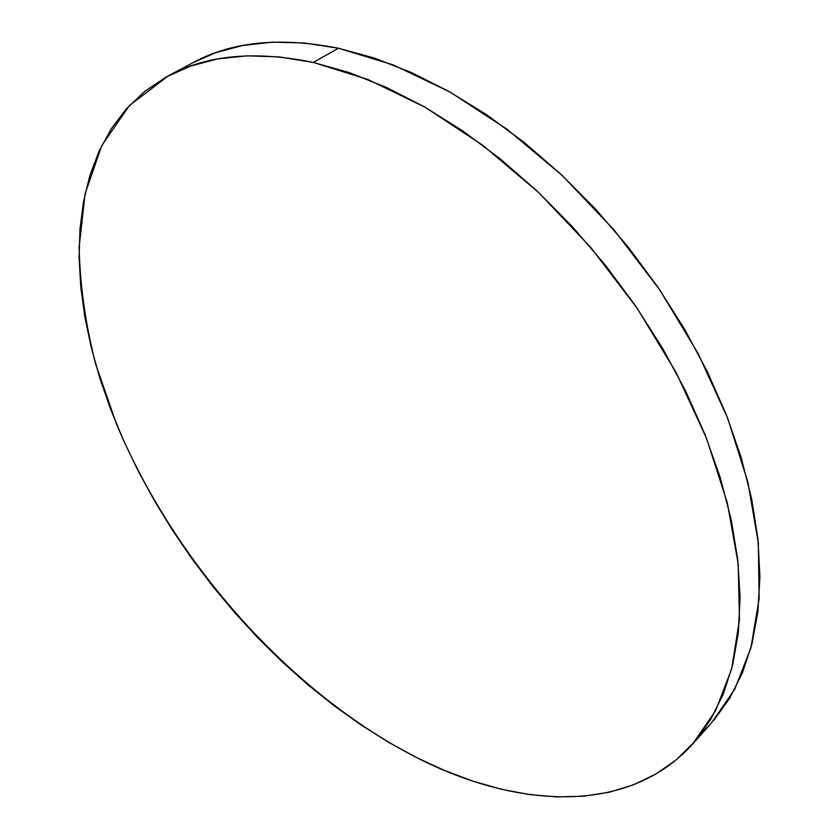 <?xml version="1.0" encoding="UTF-8"?>
<svg xmlns="http://www.w3.org/2000/svg" width="839" height="839" viewBox="0 0 839 839"><rect width="100%" height="100%" fill="white"/><g stroke="black" fill="none" stroke-linecap="round" stroke-linejoin="round"><path stroke-width="1.26" d="M701.373 733.338L711.22 723.281L734.607 689.543L750.936 647.792L759.138 598.616L758.33 542.99L747.937 482.331L727.77 418.462L698.1 353.513L659.727 289.833L613.917 229.781L562.34 175.603L506.955 129.175L449.851 91.944L393.061 64.844L338.453 48.243L313.314 62.443L368.09 79.569L425.174 107.298L482.698 145.231L538.596 192.446L590.771 247.442L637.221 308.291L676.244 372.736L706.532 438.346L727.287 502.76L738.205 563.818L739.463 619.685L731.65 668.945L715.636 710.643L692.5 744.193C628.453 814.952 517.757 809.079 416.689 757.627C289.161 692.081 174.418 562.508 116.317 423.58L95.583 363.874C85.442 324.001 79.957 285.134 79.107 247.274L85.127 193.62L101.708 145.619L129.416 105.525L168.44 75.772C206.803 54.902 255.098 50.455 313.314 62.443L338.453 48.243C280.32 36.769 231.91 41.551 193.211 62.579L168.44 75.772M313.314 62.443L279.125 56.895L247.033 55.814L217.353 58.982L190.317 66.166L166.112 77.041L144.853 91.294L126.605 108.588L111.377 128.587L99.17 150.947L89.92 175.341L83.554 201.454L79.978 228.995L79.097 257.667L80.785 287.232L84.928 317.436L91.399 348.059L100.072 378.903L110.832 409.757L123.564 440.465L138.141 470.857L154.449 500.768L172.394 530.059L191.837 558.585L212.697 586.199L234.847 612.764L258.192 638.154L282.617 662.212L307.997 684.823L334.237 705.809L361.179 725.053L388.719 742.379L416.689 757.627L444.943 770.653L473.29 781.266L501.554 789.3L529.524 794.585L556.96 796.935L583.619 796.201L609.229 792.215L633.487 784.832L656.098 773.936L676.727 759.442L695.038 741.288L710.685 719.463L723.323 694.031L732.625 665.107L738.31 632.889L740.082 597.641L737.764 559.707L731.178 519.561L720.282 477.685L705.096 434.696L685.725 391.236L662.391 347.986L635.417 305.658L605.202 264.956L572.25 226.53L537.086 191.009L500.306 158.938L462.53 130.769L424.366 106.836L386.412 87.403L349.234 72.584L313.314 62.443M713.779 720.355L729.594 698.405L742.421 672.899L751.954 643.953L757.879 611.778L759.935 576.645L757.921 538.911L751.692 499.006L741.162 457.465L726.364 414.854L707.403 371.824L684.498 329.056L657.954 287.232L628.17 247.054L595.617 209.173L560.84 174.197L524.417 142.64L486.956 114.964L449.054 91.503L411.309 72.49L374.278 58.059L338.453 48.243L304.295 42.988L272.172 42.149L242.408 45.526L215.245 52.857L193.106 62.631M711.22 723.281L692.605 744.067"/></g></svg>

